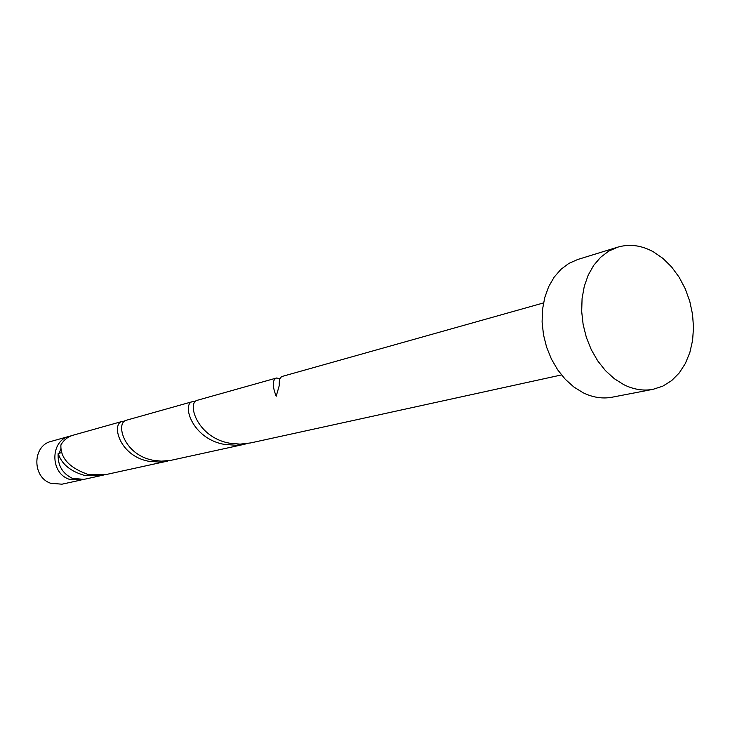 <?xml version="1.0" encoding="UTF-8"?>
<svg xmlns="http://www.w3.org/2000/svg" width="730" height="730" viewBox="0 0 730 730"><rect width="100%" height="100%" fill="white"/><g stroke="black" fill="none" stroke-linecap="round" stroke-linejoin="round"><path stroke-width="1.09" d="M80.437 480.148L61.904 484.2L50.552 483.242C31.901 476.955 32.467 445.546 51.209 441.376L69.469 436.239C50.379 440.482 49.841 472.684 68.866 479.154L80.437 480.148L82.207 479.674M71.257 435.828L69.469 436.239M60.919 448.594L59.139 453.549M653.149 389.3L612.123 397.202C602.551 398.991 592.897 397.512 583.161 392.776L573.853 387L565.266 379.272L557.702 369.854L551.415 359.05L546.615 347.197L543.476 334.714L542.098 322.003L542.518 309.493L544.735 297.603L548.641 286.726L554.106 277.208L560.941 269.343L568.898 263.384L577.731 259.488L617.662 247.178C629.506 243.729 641.414 245.28 653.396 251.823L662.94 258.402L671.609 266.952L679.119 277.19L685.233 288.751L689.759 301.271L692.542 314.329L693.5 327.505L692.597 340.372L689.85 352.508L685.342 363.513L679.201 372.993L671.618 380.631L662.84 386.134L653.149 389.3C643.44 391.107 633.622 389.555 623.721 384.637L614.231 378.642L605.471 370.648L597.742 360.912L591.309 349.734L586.382 337.488L583.142 324.595L581.682 311.473L582.075 298.57L584.274 286.324L588.207 275.119L593.727 265.328L600.635 257.261L608.701 251.147L617.662 247.178M561.48 374.937L250.627 442.927L240.115 444.132L229.713 443.21C196.47 437.407 186.497 401.829 197.629 400.195L276.606 377.994C272.299 379.7 272.162 385.787 276.195 396.253L279.316 385.394C278.924 380.148 279.991 377.127 282.519 376.333L543.503 302.941M280.01 378.733L276.606 377.994M61.804 452.646L58.154 453.385C57.524 465.129 62.278 473.451 72.398 478.369L84.014 479.364L104.025 474.938M58.154 453.385C61.566 464.088 70.518 471.47 85.018 475.54L102.1 475.412M167.59 461.086L105.978 474.564L88.795 474.701C69.587 468.085 60.289 458.166 60.9 444.935C63.747 440.026 67.781 436.796 72.991 435.244L122.476 421.329C110.978 423.217 119.017 455.931 148.838 461.287L159.514 462.117L169.853 460.53M124.675 421.183L122.476 421.329M245.189 444.114L170.802 460.365L161.293 461.159L153.273 460.292C123.261 454.909 115.13 422.04 126.618 420.17L192.729 401.582C181.56 403.225 191.415 438.63 224.411 444.397L236.246 445.273L247.881 443.448M195.394 401.646L192.729 401.582"/></g></svg>
